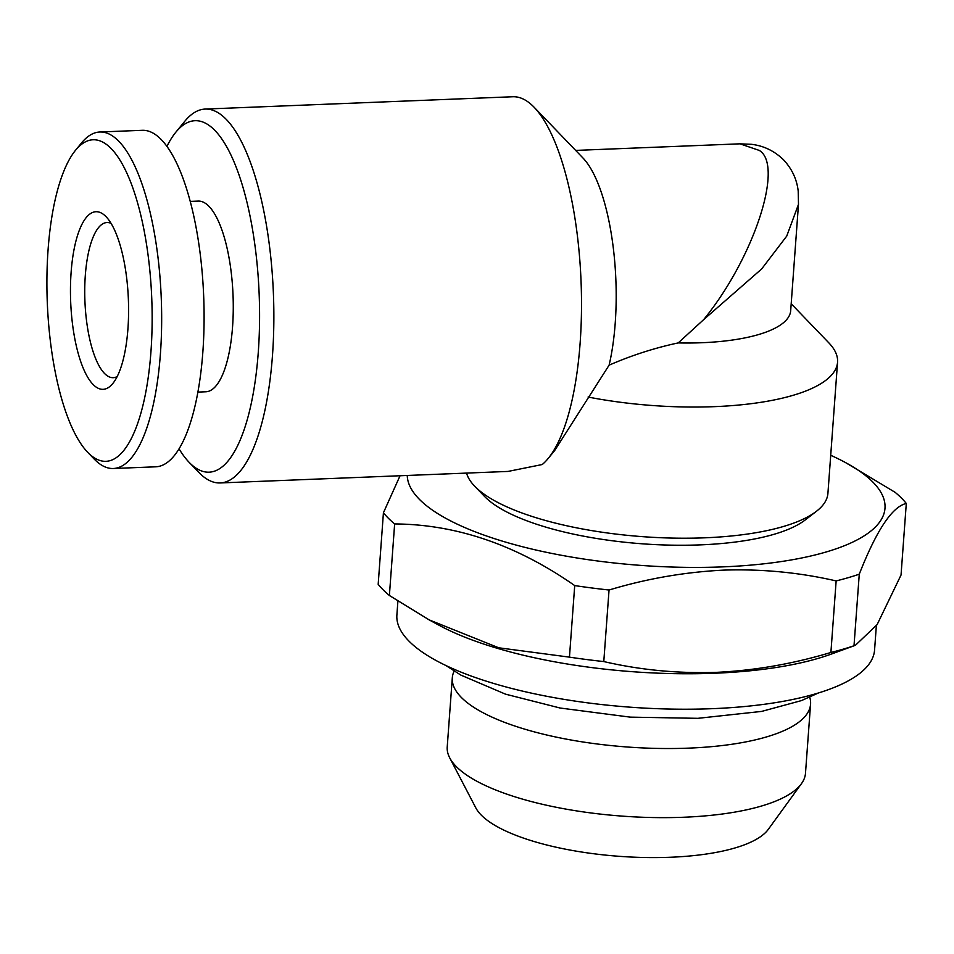 <?xml version="1.0" encoding="UTF-8"?>
<svg xmlns="http://www.w3.org/2000/svg" width="954" height="954" viewBox="0 0 954 954"><rect width="100%" height="100%" fill="white"/><g stroke="black" fill="none" stroke-linecap="round" stroke-linejoin="round"><path stroke-width="1.43" d="M117.175 376.556A77.644 25.221 87.7 0 1 113.24 377.689A77.644 25.221 87.7 0 1 104.725 373.658A77.644 25.221 87.7 0 1 85.311 275.42A77.644 25.221 87.7 0 1 107.027 222.532A77.644 25.221 87.7 0 1 111.046 223.343M71.121 272.272A88.865 28.87 87.7 0 1 106.097 216.737A88.865 28.87 87.7 0 1 127.931 328.796A88.865 28.87 87.7 0 1 112.775 383.532A88.865 28.87 87.7 0 1 81.794 364.571A88.865 28.87 87.7 0 1 71.121 272.272M150.947 351.704A160.904 52.279 87.7 0 1 87.625 452.244A160.904 52.279 87.7 0 1 48.105 249.364A160.904 52.279 87.7 0 1 75.533 150.267A160.904 52.279 87.7 0 1 131.616 184.599A160.904 52.279 87.7 0 1 150.947 351.704M75.533 150.267L81.495 142.993A168.381 54.7 87.7 0 1 99.86 131.998A168.381 54.7 87.7 0 1 160.415 353.803A168.381 54.7 87.7 0 1 113.335 468.497A168.381 54.7 87.7 0 1 94.148 459.017L87.625 452.244M99.86 131.998L142.289 130.304A168.381 54.7 87.7 0 1 202.844 352.109A168.381 54.7 87.7 0 1 155.764 466.804L113.335 468.497M197.883 392.094L205.885 391.772A95.424 31.005 -92.3 0 0 232.561 326.781A95.424 31.005 -92.3 0 0 198.253 201.091L190.251 201.413M830.707 455.285A239.478 74.865 -175.8 0 1 845.494 462.559A239.478 74.865 -175.8 0 1 722.679 566.879A239.478 74.865 -175.8 0 1 407.251 475.462M609.046 590.013L603.787 661.563C640.039 669.97 677.519 673.572 716.215 672.367C754.507 670.555 792.726 663.924 830.898 652.476L836.145 580.926C799.452 572.472 761.972 568.87 723.728 570.122C684.972 572.018 646.752 578.649 609.046 590.013A271.282 84.811 -175.8 0 1 574.713 585.577C516.484 544.913 456.453 524.354 394.646 523.937A271.282 84.811 -175.8 0 1 383.425 512.775L400.048 475.748M855.44 645.274L877.12 624.62L901.041 575.012L906.3 503.45C892.181 506.681 876.511 530.269 859.268 574.189L854.009 645.751L855.44 645.274L831.435 654.039A239.478 74.865 -175.8 0 1 714.868 673.226A239.478 74.865 -175.8 0 1 438.983 625.216L428.978 619.802L498.715 647.79L569.455 657.139L574.713 585.577M603.787 661.563A271.282 84.811 -175.8 0 1 569.455 657.139M394.646 523.937L389.387 595.487L428.99 619.778M389.387 595.487A271.282 84.811 -175.8 0 1 378.178 584.325L383.425 512.775M876.344 625.8L874.568 650.044A239.478 74.865 -175.8 0 1 712.268 708.679A239.478 74.865 -175.8 0 1 396.888 614.972L397.901 601.175M809.719 697.219A179.614 56.155 -175.8 0 1 810.566 704.147A179.614 56.155 -175.8 0 1 688.836 748.127A179.614 56.155 -175.8 0 1 452.303 677.841A179.614 56.155 -175.8 0 1 454.152 671.103M810.566 704.147L805.486 773.277A179.614 56.155 -175.8 0 1 801.443 783.675A179.614 56.155 -175.8 0 1 683.756 817.244A179.614 56.155 -175.8 0 1 449.716 757.846A179.614 56.155 -175.8 0 1 447.223 746.97L452.303 677.841M801.443 783.675L768.316 829.336A149.361 46.698 -175.8 0 1 670.447 857.252A149.361 46.698 -175.8 0 1 475.807 807.859L449.716 757.846M703.611 319.685L761.65 268.968L786.728 236.103L798.486 204.347L790.687 310.67A130.96 40.95 -175.8 0 1 701.917 342.724A130.96 40.95 -175.8 0 1 678.211 342.915L703.611 319.685C753.732 258.415 784.343 165.328 759.277 150.422L739.97 143.827L575.656 150.41M166.938 146.367A175.87 57.133 87.7 0 1 175.858 132.177L184.79 121.277A187.091 60.782 87.7 0 1 205.193 109.066L512.835 96.748A187.091 60.782 87.7 0 1 534.157 107.289L583.049 158.09A130.96 42.548 87.7 0 1 615.211 323.227A130.96 42.548 87.7 0 1 609.117 365.155C631.703 355.329 654.73 347.924 678.211 342.915M175.858 132.177A175.87 57.133 87.7 0 1 237.152 169.717A175.87 57.133 87.7 0 1 258.272 352.36A175.87 57.133 87.7 0 1 189.059 462.249A175.87 57.133 87.7 0 1 179.042 448.821M205.193 109.066A187.091 60.782 87.7 0 1 272.474 355.508A187.091 60.782 87.7 0 1 220.159 482.951A187.091 60.782 87.7 0 1 198.837 472.409L189.059 462.249M534.157 107.289A187.091 60.782 87.7 0 1 580.115 343.202A187.091 60.782 87.7 0 1 548.204 458.421A187.091 60.782 87.7 0 1 542.23 464.526L508.005 471.431L220.159 482.951M548.204 458.421L554.679 450.526L609.117 365.155M791.188 303.754L828.835 342.856A181.487 56.739 -175.8 0 1 837.552 362.222L827.917 493.373A181.487 56.739 -175.8 0 1 816.469 511.261L805.2 519.966A170.253 53.233 -175.8 0 1 700.558 544.865A170.253 53.233 -175.8 0 1 484.525 496.414L474.639 486.158A181.487 56.739 -175.8 0 1 466.566 473.089M816.469 511.261A181.487 56.739 -175.8 0 1 704.923 537.806A181.487 56.739 -175.8 0 1 474.639 486.158M837.552 362.222A181.487 56.739 -175.8 0 1 714.558 406.642A181.487 56.739 -175.8 0 1 588.093 397.043M845.494 462.559L895.079 492.3A271.282 84.811 -175.8 0 1 906.3 503.45M854.009 645.751A271.282 84.811 -175.8 0 1 830.898 652.476M859.268 574.189A271.282 84.811 -175.8 0 1 836.145 580.926M818.592 692.914L801.455 700.594L761.65 711.41L697.875 718.326L630.2 717.134L560.117 708.023L505.501 694.154L460.854 675.098L446.007 665.558M798.486 204.335L798.2 191.074C796.84 179.221 791.927 168.786 783.496 159.783C774.338 150.899 763.629 145.735 751.382 144.304L739.97 143.839"/></g></svg>
